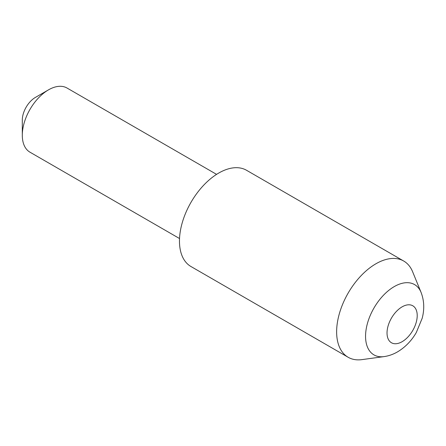 <?xml version="1.0" encoding="UTF-8"?>
<svg xmlns="http://www.w3.org/2000/svg" width="446" height="446" viewBox="0 0 446 446"><rect width="100%" height="100%" fill="white"/><g stroke="black" fill="none" stroke-linecap="round" stroke-linejoin="round"><path stroke-width="0.67" d="M384.017 356.61L361.907 359.627A55.566 32.084 -60 0 1 348.142 357.268A55.566 32.084 -60 0 1 339.623 312.741A55.566 32.084 -60 0 1 375.928 263.776A55.566 32.084 -60 0 1 403.708 261.027A55.566 32.084 -60 0 1 412.628 271.765L421.08 292.425A40.597 23.437 -60 0 0 394.264 286.588A40.597 23.437 -60 0 0 366.032 330.018A40.597 23.437 -60 0 0 384.017 356.61C388.739 355.936 393.238 354.358 397.514 351.877C405.291 347.211 411.558 340.755 416.313 332.499L422.161 318.332C424.57 309.262 424.207 300.626 421.08 292.425M348.142 357.268L190.977 266.53A55.566 32.084 -60 0 1 182.459 222.002A55.566 32.084 -60 0 1 218.757 173.037A55.566 32.084 -60 0 1 246.543 170.283L403.708 261.027M22.3 135.227L22.3 120.108A18.52 10.693 -60 0 1 35.396 97.423L48.497 89.858A37.046 21.386 120 0 0 48.491 89.858A37.046 21.386 120 0 0 22.3 135.227A37.046 21.386 120 0 0 29.971 152.186L179.526 238.532M216.572 174.369L67.017 88.024A37.046 21.386 120 0 0 48.497 89.858L35.396 97.423M402.119 306.842A21.347 12.326 120 0 0 387.028 332.984A21.347 12.326 120 0 0 402.119 341.697A21.347 12.326 120 0 0 417.216 315.556A21.347 12.326 120 0 0 402.119 306.842"/></g></svg>
